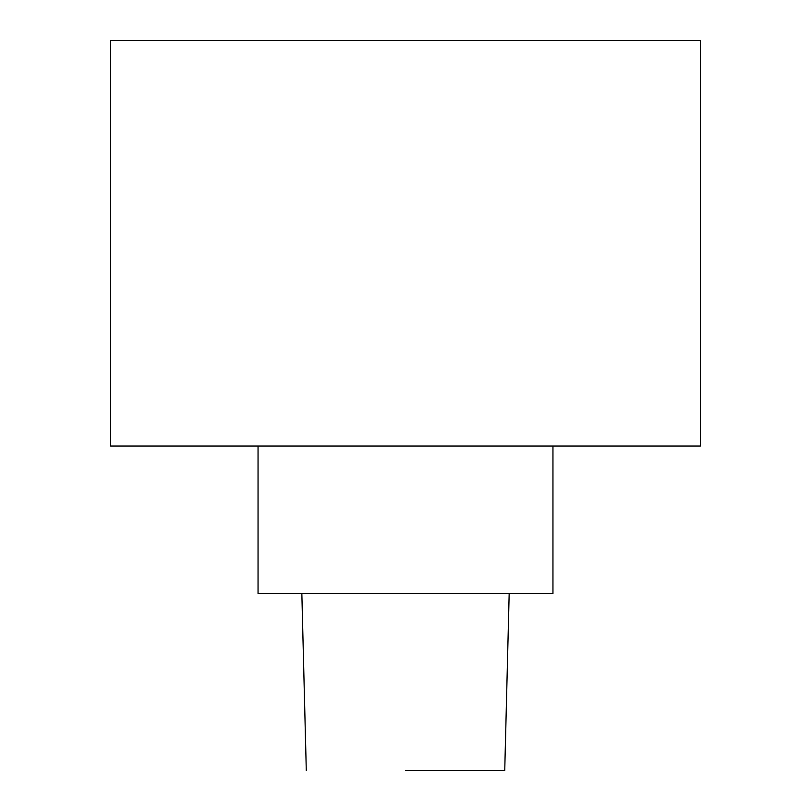 <?xml version="1.0" encoding="UTF-8"?>
<svg xmlns="http://www.w3.org/2000/svg" width="811" height="811" viewBox="0 0 811 811"><rect width="100%" height="100%" fill="white"/><g stroke="black" fill="none" stroke-linecap="round" stroke-linejoin="round"><path stroke-width="1.22" d="M552.95 446.05L552.95 593.5L258.05 593.5L258.05 446.05M405.5 770.45L504.736 770.45L509.176 593.5M700.41 446.05L110.59 446.05L110.59 40.55L700.41 40.55L700.41 446.05M301.844 593.5L306.294 770.45"/></g></svg>
